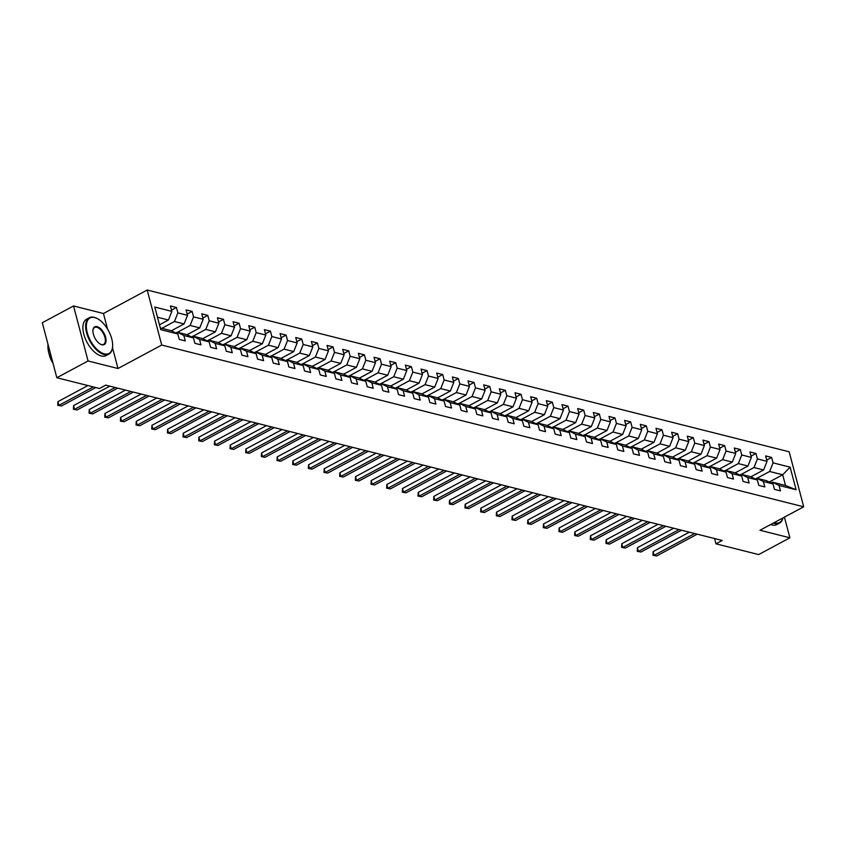 <?xml version="1.0" encoding="UTF-8"?>
<svg xmlns="http://www.w3.org/2000/svg" width="846" height="846" viewBox="0 0 846 846"><rect width="100%" height="100%" fill="white"/><g stroke="black" fill="none" stroke-linecap="round" stroke-linejoin="round"><path stroke-width="1.27" d="M107.579 329.115L103.455 313.506L73.539 305.966L42.3 322.728L56.83 377.728L99.5 388.483L105.75 385.131L722.22 540.467L715.98 543.819L758.651 554.574L789.889 537.802L784.422 517.139M103.455 313.506L147.193 290.03L789.17 451.796L803.7 506.796L161.723 345.041L147.193 290.03M160.306 327.941L171.262 330.701L177.829 333.969L179.257 339.394L185.285 340.917L183.846 335.481L193.491 337.914L194.918 343.339L200.946 344.861L199.519 339.436L209.152 341.858L210.591 347.283L216.608 348.806L215.18 343.381L224.814 345.813L226.252 351.238L232.269 352.75L230.842 347.325L240.476 349.758L241.914 355.183L247.931 356.695L246.503 351.27L256.137 353.702L257.575 359.127L263.603 360.65L262.165 355.214L271.799 357.647L273.237 363.071L279.265 364.594L277.826 359.169L287.471 361.591L288.898 367.016L294.926 368.539L293.488 363.114L303.132 365.546L304.56 370.971L310.588 372.483L309.15 367.058L318.794 369.49L320.222 374.915L326.249 376.428L324.811 371.003L334.456 373.435L335.883 378.86L341.911 380.383L340.483 374.947L350.117 377.379L351.555 382.804L357.572 384.327L356.145 378.902L365.779 381.324L367.217 386.749L373.234 388.272L371.806 382.847L381.44 385.268L382.878 390.704L388.896 392.216L387.468 386.791L397.102 389.223L398.54 394.648L404.568 396.161L403.13 390.736L412.763 393.168L414.202 398.593L420.229 400.116L418.791 394.68L428.436 397.112L429.863 402.537L435.891 404.06L434.453 398.635L444.097 401.057L445.525 406.482L451.553 408.005L450.114 402.58L459.759 405.001L461.186 410.437L467.214 411.949L465.776 406.524L475.42 408.956L476.858 414.381L482.876 415.894L481.448 410.469L491.082 412.901L492.52 418.326L498.537 419.849L497.11 414.413L506.743 416.845L508.182 422.27L514.199 423.793L512.771 418.368L522.405 420.79L523.843 426.215L529.871 427.738L528.433 422.313L538.067 424.734L539.505 430.17L545.533 431.682L544.094 426.257L553.739 428.689L555.166 434.114L561.194 435.627L559.756 430.202L569.4 432.634L570.828 438.059L576.856 439.582L575.417 434.146L585.062 436.578L586.49 442.003L592.517 443.526L591.079 438.101L600.723 440.523L602.151 445.948L608.179 447.471L606.751 442.046L616.385 444.467L617.823 449.903L623.84 451.415L622.413 445.99L632.047 448.422L633.485 453.847L639.502 455.36L638.074 449.935L647.708 452.367L649.146 457.792L655.164 459.315L653.736 453.879L663.37 456.311L664.808 461.736L670.836 463.259L669.398 457.834L679.031 460.256L680.47 465.681L686.497 467.204L685.059 461.779L694.703 464.2L696.131 469.636L702.159 471.148L700.721 465.723L710.365 468.155L711.793 473.58L717.82 475.092L716.382 469.667L726.027 472.1L727.454 477.525L733.482 479.048L732.044 473.612L741.688 476.044L743.116 481.469L749.144 482.992L747.716 477.567L757.35 479.989L758.788 485.414L764.805 486.936L763.378 481.511L773.011 483.933L774.45 489.369L780.467 490.881L779.039 485.456L796.107 489.76L790.132 467.161L782.687 474.775L769.638 471.486L756.969 478.286M177.829 333.969L160.761 329.665L154.786 307.066L171.854 311.37L170.427 305.945L176.444 307.468L171.526 310.101M790.132 467.161L773.064 462.857L771.637 457.432L765.609 455.92L767.047 461.345L757.403 458.913L755.975 453.488L749.947 451.965L751.375 457.39L741.741 454.968L740.303 449.543L734.286 448.02L735.713 453.445L726.08 451.024L724.641 445.588L718.624 444.076L720.052 449.501L710.418 447.069L708.98 441.644L702.963 440.132L704.39 445.556L694.756 443.124L693.318 437.699L687.29 436.187L688.729 441.612L679.095 439.18L677.657 433.755L671.629 432.232L673.067 437.657L663.423 435.235L661.995 429.81L655.967 428.288L657.405 433.712L647.761 431.291L646.333 425.855L640.306 424.343L641.744 429.768L632.099 427.336L630.672 421.911L624.644 420.399L626.082 425.824L616.438 423.391L615.01 417.966L608.983 416.454L610.41 421.879L600.776 419.447L599.338 414.022L593.321 412.499L594.749 417.924L585.115 415.502L583.677 410.077L577.659 408.555L579.087 413.98L569.453 411.558L568.015 406.122L561.987 404.61L563.425 410.035L553.792 407.603L552.353 402.178L546.326 400.666L547.764 406.091L538.119 403.658L536.692 398.233L530.664 396.721L532.102 402.146L522.458 399.714L521.03 394.289L515.003 392.766L516.441 398.191L506.796 395.769L505.369 390.344L499.341 388.822L500.779 394.247L491.135 391.825L489.707 386.4L483.679 384.877L485.107 390.302L475.473 387.87L474.035 382.445L468.018 380.933L469.445 386.358L459.812 383.925L458.373 378.5L452.356 376.988L453.784 382.413L444.15 379.981L442.712 374.556L436.695 373.033L438.122 378.458L428.488 376.036L427.05 370.611L421.022 369.089L422.461 374.514L412.827 372.092L411.389 366.667L405.361 365.144L406.799 370.569L397.155 368.137L395.727 362.712L389.699 361.2L391.138 366.625L381.493 364.192L380.065 358.767L374.038 357.255L375.476 362.68L365.832 360.248L364.404 354.823L358.376 353.3L359.814 358.725L350.17 356.303L348.742 350.879L342.715 349.356L344.142 354.781L334.508 352.359L333.07 346.934L327.053 345.411L328.481 350.836L318.847 348.404L317.409 342.979L311.391 341.467L312.819 346.892L303.185 344.459L301.747 339.035L295.73 337.522L297.158 342.947L287.524 340.515L286.085 335.09L280.058 333.567L281.496 339.003L271.862 336.571L270.424 331.146L264.396 329.623L265.834 335.048L256.19 332.626L254.762 327.201L248.735 325.678L250.173 331.103L240.528 328.671L239.101 323.246L233.073 321.734L234.511 327.159L224.867 324.727L223.439 319.302L217.411 317.789L218.85 323.214L209.205 320.782L207.767 315.357L201.75 313.834L203.177 319.27L193.544 316.838L192.105 311.413L186.088 309.89L187.516 315.315L177.882 312.893L176.444 307.468M193.491 337.914L186.924 334.646L177.279 332.224L175.852 332.986M161.787 328.322L174.456 321.522L184.09 323.944L171.378 330.765M177.279 332.224L183.846 335.481M177.882 312.893L174.456 321.522M187.516 315.315L184.09 323.944M209.152 341.858L202.585 338.601L192.941 336.169L191.513 336.93M177.449 332.267L190.117 325.467L199.751 327.888L187.051 334.709M192.941 336.169L199.519 339.436M193.544 316.838L190.117 325.467M203.177 319.27L199.751 327.888M224.814 345.813L218.247 342.545L208.602 340.113L207.175 340.885M193.11 336.211L205.779 329.411L215.413 331.844L202.712 338.664M208.602 340.113L215.18 343.381M209.205 320.782L205.779 329.411M218.85 323.214L215.413 331.844M240.476 349.758L233.908 346.49L224.275 344.058L222.847 344.83M208.772 340.155L221.441 333.356L231.085 335.788L218.374 342.609M224.275 344.058L230.842 347.325M224.867 324.727L221.441 333.356M234.511 327.159L231.085 335.788M256.137 353.702L249.57 350.434L239.936 348.013L238.509 348.774M224.433 344.1L237.102 337.3L246.746 339.732L234.035 346.553M239.936 348.013L246.503 351.27M240.528 328.671L237.102 337.3M250.173 331.103L246.746 339.732M271.799 357.647L265.232 354.379L255.598 351.957L254.17 352.719M240.095 348.055L252.764 341.255L262.408 343.677L249.697 350.498M255.598 351.957L262.165 355.214M256.19 332.626L252.764 341.255M265.834 335.048L262.408 343.677M287.471 361.591L280.893 358.334L271.259 355.902L269.832 356.663M255.756 351.999L268.425 345.2L278.07 347.621L265.358 354.442M271.259 355.902L277.826 359.169M271.862 336.571L268.425 345.2M281.496 339.003L278.07 347.621M303.132 365.546L296.555 362.278L286.921 359.846L285.493 360.618M271.429 355.944L284.097 349.144L293.731 351.576L281.02 358.397M286.921 359.846L293.488 363.114M287.524 340.515L284.097 349.144M297.158 342.947L293.731 351.576M318.794 369.49L312.227 366.223L302.582 363.791L301.155 364.563M287.09 359.888L299.759 353.089L309.393 355.521L296.682 362.342M302.582 363.791L309.15 367.058M303.185 344.459L299.759 353.089M312.819 346.892L309.393 355.521M334.456 373.435L327.888 370.167L318.244 367.746L316.816 368.507M302.752 363.833L315.421 357.033L325.054 359.465L312.354 366.286M318.244 367.746L324.811 371.003M318.847 348.404L315.421 357.033M328.481 350.836L325.054 359.465M350.117 377.379L343.55 374.112L333.906 371.69L332.478 372.452M318.413 367.788L331.082 360.988L340.716 363.41L328.015 370.231M333.906 371.69L340.483 374.947M334.508 352.359L331.082 360.988M344.142 354.781L340.716 363.41M365.779 381.324L359.212 378.067L349.567 375.635L348.14 376.396M334.075 371.732L346.744 364.933L356.378 367.354L343.677 374.175M349.567 375.635L356.145 378.902M350.17 356.303L346.744 364.933M359.814 358.725L356.378 367.354M381.44 385.268L374.873 382.011L365.239 379.579L363.812 380.351M349.736 375.677L362.405 368.877L372.05 371.309L359.339 378.13M365.239 379.579L371.806 382.847M365.832 360.248L362.405 368.877M375.476 362.68L372.05 371.309M397.102 389.223L390.535 385.956L380.901 383.524L379.473 384.296M365.398 379.621L378.067 372.822L387.711 375.254L375 382.075M380.901 383.524L387.468 386.791M381.493 364.192L378.067 372.822M391.138 366.625L387.711 375.254M412.763 393.168L406.196 389.9L396.563 387.479L395.135 388.24M381.06 383.566L393.728 376.766L403.373 379.198L390.662 386.019M396.563 387.479L403.13 390.736M397.155 368.137L393.728 376.766M406.799 370.569L403.373 379.198M428.436 397.112L421.858 393.845L412.224 391.423L410.796 392.184M396.721 387.521L409.39 380.721L419.034 383.143L406.323 389.964M412.224 391.423L418.791 394.68M412.827 372.092L409.39 380.721M422.461 374.514L419.034 383.143M444.097 401.057L437.519 397.8L427.886 395.368L426.458 396.129M412.393 391.465L425.062 384.666L434.696 387.087L421.985 393.908M427.886 395.368L434.453 398.635M428.488 376.036L425.062 384.666M438.122 378.458L434.696 387.087M459.759 405.001L453.192 401.744L443.547 399.312L442.12 400.084M428.055 395.41L440.724 388.61L450.358 391.042L437.646 397.863M443.547 399.312L450.114 402.58M444.15 379.981L440.724 388.61M453.784 382.413L450.358 391.042M475.42 408.956L468.853 405.689L459.209 403.256L457.781 404.028M443.716 399.354L456.385 392.555L466.019 394.987L453.319 401.808M459.209 403.256L465.776 406.524M459.812 383.925L456.385 392.555M469.445 386.358L466.019 394.987M491.082 412.901L484.515 409.633L474.87 407.212L473.443 407.973M459.378 403.299L472.047 396.499L481.681 398.931L468.98 405.752M474.87 407.212L481.448 410.469M475.473 387.87L472.047 396.499M485.107 390.302L481.681 398.931M506.743 416.845L500.176 413.578L490.532 411.156L489.115 411.917M475.04 407.254L487.708 400.454L497.353 402.876L484.642 409.697M490.532 411.156L497.11 414.413M491.135 391.825L487.708 400.454M500.779 394.247L497.353 402.876M522.405 420.79L515.838 417.533L506.204 415.1L504.776 415.862M490.701 411.198L503.37 404.399L513.014 406.82L500.303 413.641M506.204 415.1L512.771 418.368M506.796 395.769L503.37 404.399M516.441 398.191L513.014 406.82M538.067 424.734L531.5 421.477L521.866 419.045L520.438 419.817M506.363 415.143L519.032 408.343L528.676 410.775L515.965 417.596M521.866 419.045L528.433 422.313M522.458 399.714L519.032 408.343M532.102 402.146L528.676 410.775M553.739 428.689L547.161 425.422L537.527 422.989L536.1 423.761M522.024 419.087L534.693 412.288L544.338 414.72L531.626 421.541M537.527 422.989L544.094 426.257M538.119 403.658L534.693 412.288M547.764 406.091L544.338 414.72M569.4 432.634L562.823 429.366L553.189 426.944L551.761 427.706M537.696 423.032L550.365 416.232L559.999 418.664L547.288 425.485M553.189 426.944L559.756 430.202M553.792 407.603L550.365 416.232M563.425 410.035L559.999 418.664M585.062 436.578L578.495 433.311L568.85 430.889L567.423 431.65M553.358 426.976L566.027 420.187L575.661 422.609L562.95 429.43M568.85 430.889L575.417 434.146M569.453 411.558L566.027 420.187M579.087 413.98L575.661 422.609M600.723 440.523L594.156 437.266L584.512 434.833L583.084 435.595M569.02 430.931L581.688 424.132L591.322 426.553L578.611 433.374M584.512 434.833L591.079 438.101M585.115 415.502L581.688 424.132M594.749 417.924L591.322 426.553M616.385 444.467L609.818 441.21L600.174 438.778L598.746 439.55M584.681 434.876L597.35 428.076L606.984 430.508L594.283 437.329M600.174 438.778L606.751 442.046M600.776 419.447L597.35 428.076M610.41 421.879L606.984 430.508M632.047 448.422L625.48 445.155L615.835 442.722L614.408 443.494M600.343 438.82L613.012 432.02L622.645 434.453L609.945 441.274M615.835 442.722L622.413 445.99M616.438 423.391L613.012 432.02M626.082 425.824L622.645 434.453M647.708 452.367L641.141 449.099L631.507 446.677L630.08 447.439M616.004 442.765L628.673 435.965L638.318 438.397L625.606 445.218M631.507 446.677L638.074 449.935M632.099 427.336L628.673 435.965M641.744 429.768L638.318 438.397M663.37 456.311L656.803 453.044L647.169 450.622L645.741 451.383M631.666 446.709L644.335 439.92L653.979 442.342L641.268 449.163M647.169 450.622L653.736 453.879M647.761 431.291L644.335 439.92M657.405 433.712L653.979 442.342M679.031 460.256L672.464 456.999L662.83 454.566L661.403 455.328M647.327 450.664L659.996 443.864L669.641 446.286L656.93 453.107M662.83 454.566L669.398 457.834M663.423 435.235L659.996 443.864M673.067 437.657L669.641 446.286M694.703 464.2L688.126 460.943L678.492 458.511L677.064 459.283M662.989 454.609L675.658 447.809L685.302 450.241L672.591 457.062M678.492 458.511L685.059 461.779M679.095 439.18L675.658 447.809M688.729 441.612L685.302 450.241M710.365 468.155L703.787 464.888L694.154 462.455L692.726 463.227M678.661 458.553L691.33 451.753L700.964 454.186L688.253 461.007M694.154 462.455L700.721 465.723M694.756 443.124L691.33 451.753M704.39 445.556L700.964 454.186M726.027 472.1L719.46 468.832L709.815 466.41L708.388 467.172M694.323 462.498L706.992 455.698L716.625 458.13L703.914 464.951M709.815 466.41L716.382 469.667M710.418 447.069L706.992 455.698M720.052 449.501L716.625 458.13M741.688 476.044L735.121 472.777L725.477 470.355L724.049 471.116M709.984 466.442L722.653 459.653L732.287 462.075L719.586 468.896M725.477 470.355L732.044 473.612M726.08 451.024L722.653 459.653M735.713 453.445L732.287 462.075M757.35 479.989L750.783 476.732L741.138 474.299L739.711 475.061M725.646 470.397L738.315 463.597L747.949 466.019L735.248 472.84M741.138 474.299L747.716 477.567M741.741 454.968L738.315 463.597M751.375 457.39L747.949 466.019M773.011 483.933L766.444 480.676L756.8 478.244L755.372 479.016M741.308 474.342L753.976 467.542L763.61 469.974L750.91 476.795M756.8 478.244L763.378 481.511M757.403 458.913L753.976 467.542M767.047 461.345L763.61 469.974M796.107 489.76L785.522 485.477L772.472 482.188L771.044 482.96M769.173 482.03L782.687 474.775L785.522 485.477M772.472 482.188L779.039 485.456M773.064 462.857L769.638 471.486M73.539 305.966L88.069 360.967L56.83 377.728M88.069 360.967L117.996 368.507L161.723 345.041M803.7 506.796L759.962 530.262L789.889 537.802M714.584 538.542L715.98 543.819M159.471 324.811L168.428 320L157.472 317.239M171.854 311.37L168.428 320M771.637 457.432L766.709 460.076M755.975 453.488L751.047 456.131M740.303 449.543L735.386 452.187M724.641 445.588L719.724 448.232M708.98 441.644L704.052 444.287M693.318 437.699L688.39 440.343M677.657 433.755L672.729 436.399M661.995 429.81L657.067 432.454M646.333 425.855L641.405 428.499M630.672 421.911L625.744 424.555M615.01 417.966L610.082 420.61M599.338 414.022L594.421 416.666M583.677 410.077L578.759 412.721M568.015 406.122L563.087 408.766M552.353 402.178L547.425 404.822M536.692 398.233L531.764 400.877M521.03 394.289L516.102 396.933M505.369 390.344L500.441 392.988M489.707 386.4L484.779 389.033M474.035 382.445L469.118 385.089M458.373 378.5L453.456 381.144M442.712 374.556L437.794 377.2M427.05 370.611L422.122 373.255M411.389 366.667L406.461 369.3M395.727 362.712L390.799 365.356M380.065 358.767L375.138 361.411M364.404 354.823L359.476 357.467M348.742 350.879L343.814 353.522M333.07 346.934L328.153 349.567M317.409 342.979L312.491 345.623M301.747 339.035L296.819 341.678M286.085 335.09L281.158 337.734M270.424 331.146L265.496 333.789M254.762 327.201L249.834 329.834M239.101 323.246L234.173 325.89M223.439 319.302L218.511 321.945M207.767 315.357L202.85 318.001M192.105 311.413L187.188 314.056M117.996 368.507L112.476 347.643M689.342 532.176L653.112 551.624L654.095 555.336L694.725 533.53M656.612 555.97L652.932 555.283L656.612 555.97L697.231 534.164M652.932 555.283L653.112 551.624M774.217 522.617A20.135 10.3 61.8 0 0 774.968 522.839A20.135 10.3 61.8 0 0 782.878 517.974M782.952 517.932A20.632 10.554 -118.2 0 1 779.557 523.082A20.632 10.554 -118.2 0 1 774.714 523.484A20.632 10.554 -118.2 0 1 773.392 523.061M779.557 523.082L776.808 524.562A20.632 10.554 -118.2 0 1 771.964 524.964A20.632 10.554 -118.2 0 1 770.643 524.541M104.28 353.85A20.135 10.3 61.8 0 0 112.539 347.072A20.135 10.3 61.8 0 0 97.248 318.561A20.135 10.3 61.8 0 0 94.699 317.578A20.135 10.3 61.8 0 0 87.244 332.626A20.135 10.3 61.8 0 0 104.28 353.85M112.518 347.304A20.632 10.554 -118.2 0 1 112.486 347.547A20.632 10.554 -118.2 0 1 108.87 354.093A20.632 10.554 -118.2 0 1 104.026 354.495A20.632 10.554 -118.2 0 1 87.931 336.845A20.632 10.554 -118.2 0 1 89.359 317.736A20.632 10.554 -118.2 0 1 94.202 317.324A20.632 10.554 -118.2 0 1 96.814 318.339A20.632 10.554 -118.2 0 1 97.026 318.445M101.89 344.777A10.067 5.15 -118.2 0 1 100.611 344.29A10.067 5.15 -118.2 0 1 92.965 330.035A10.067 5.15 -118.2 0 1 97.1 326.641A10.067 5.15 -118.2 0 1 105.613 337.258A10.067 5.15 -118.2 0 1 101.89 344.777M100.399 344.174A9.57 4.896 61.8 0 0 101.393 344.534A9.57 4.896 61.8 0 0 103.646 344.343A9.57 4.896 61.8 0 0 104.312 335.481A9.57 4.896 61.8 0 0 96.835 327.286A9.57 4.896 61.8 0 0 94.593 327.476A9.57 4.896 61.8 0 0 92.944 330.278M108.87 354.093L106.12 355.563A20.632 10.554 -118.2 0 1 101.277 355.965A20.632 10.554 -118.2 0 1 85.182 338.326A20.632 10.554 -118.2 0 1 86.609 319.206L89.359 317.736M53.034 363.368A14.858 7.593 -118.2 0 1 49.205 354.305M52.78 362.405A20.632 10.554 -118.2 0 1 48.021 344.385M673.68 528.232L637.45 547.669L638.434 551.391L679.063 529.585M640.94 552.026L637.271 551.338L640.94 552.026L681.569 530.22M637.271 551.338L637.45 547.669M658.019 524.287L621.789 543.724L622.772 547.447L663.391 525.641M625.279 548.071L621.609 547.394L625.279 548.071L665.908 526.275M621.609 547.394L621.789 543.724M642.347 520.343L606.127 539.78L607.111 543.492L647.729 521.696M609.617 544.126L605.948 543.439L609.617 544.126L650.246 522.331M605.948 543.439L606.127 539.78M626.685 516.388L590.466 535.835L591.449 539.547L632.068 517.752M593.955 540.182L590.275 539.494L593.955 540.182L634.585 518.376M590.275 539.494L590.466 535.835M611.024 512.443L574.804 531.891L575.788 535.603L616.406 513.797M578.294 536.237L574.614 535.55L578.294 536.237L618.912 514.431M574.614 535.55L574.804 531.891M595.362 508.499L559.143 527.936L560.115 531.658L600.745 509.852M562.632 532.293L558.952 531.605L562.632 532.293L603.251 510.487M558.952 531.605L559.143 527.936M579.7 504.554L543.481 523.991L544.454 527.714L585.083 505.908M546.971 528.338L543.291 527.661L546.971 528.338L587.589 506.543M543.291 527.661L543.481 523.991M564.039 500.61L527.809 520.047L528.792 523.759L569.421 501.964M531.309 524.393L527.629 523.706L531.309 524.393L571.928 502.598M527.629 523.706L527.809 520.047M548.377 496.655L512.147 516.102L513.131 519.814L553.76 498.019M515.637 520.449L511.967 519.761L515.637 520.449L556.266 498.643M511.967 519.761L512.147 516.102M532.716 492.71L496.486 512.158L497.469 515.87L538.098 494.064M499.975 516.504L496.306 515.817L499.975 516.504L540.605 494.699M496.306 515.817L496.486 512.158M517.054 488.766L480.824 508.203L481.808 511.925L522.426 490.12M484.314 512.56L480.644 511.872L484.314 512.56L524.943 490.754M480.644 511.872L480.824 508.203M501.382 484.821L465.163 504.258L466.146 507.981L506.765 486.175M468.652 508.605L464.983 507.928L468.652 508.605L509.281 486.81M464.983 507.928L465.163 504.258M485.72 480.877L449.501 500.314L450.484 504.026L491.103 482.231M452.991 504.66L449.311 503.973L452.991 504.66L493.62 482.865M449.311 503.973L449.501 500.314M470.059 476.922L433.839 496.369L434.823 500.081L475.441 478.286M437.329 500.716L433.649 500.028L437.329 500.716L477.948 478.91M433.649 500.028L433.839 496.369M454.397 472.977L418.178 492.425L419.151 496.137L459.78 474.331M421.668 496.771L417.987 496.084L421.668 496.771L462.286 474.966M417.987 496.084L418.178 492.425M438.736 469.033L402.506 488.47L403.489 492.192L444.118 470.387M406.006 492.827L402.326 492.139L406.006 492.827L446.625 471.021M402.326 492.139L402.506 488.47M423.074 465.089L386.844 484.525L387.828 488.248L428.457 466.442M390.344 488.872L386.664 488.195L390.344 488.872L430.963 467.077M386.664 488.195L386.844 484.525M407.412 461.144L371.183 480.581L372.166 484.293L412.795 462.498M374.672 484.927L371.003 484.24L374.672 484.927L415.301 463.132M371.003 484.24L371.183 480.581M391.751 457.189L355.521 476.636L356.504 480.348L397.123 458.553M359.011 480.983L355.341 480.295L359.011 480.983L399.64 459.188M355.341 480.295L355.521 476.636M376.089 453.245L339.859 472.692L340.843 476.404L381.461 454.598M343.349 477.038L339.68 476.351L343.349 477.038L383.978 455.233M339.68 476.351L339.859 472.692M360.417 449.3L324.198 468.737L325.181 472.459L365.8 450.654M327.688 473.094L324.007 472.406L327.688 473.094L368.317 451.288M324.007 472.406L324.198 468.737M344.756 445.356L308.536 464.792L309.52 468.515L350.138 446.709M312.026 469.139L308.346 468.462L312.026 469.139L352.645 447.344M308.346 468.462L308.536 464.792M329.094 441.411L292.875 460.848L293.858 464.56L334.477 442.765M296.364 465.194L292.684 464.507L296.364 465.194L336.983 443.399M292.684 464.507L292.875 460.848M313.432 437.456L277.213 456.903L278.186 460.615L318.815 438.82M280.703 461.25L277.023 460.562L280.703 461.25L321.321 439.455M277.023 460.562L277.213 456.903M297.771 433.512L261.541 452.959L262.524 456.671L303.154 434.876M265.041 457.305L261.361 456.618L265.041 457.305L305.66 435.5M261.361 456.618L261.541 452.959M282.109 429.567L245.879 449.004L246.863 452.726L287.492 430.921M249.38 453.361L245.7 452.673L249.38 453.361L289.998 431.555M245.7 452.673L245.879 449.004M266.448 425.623L230.218 445.059L231.201 448.782L271.83 426.976M233.708 449.406L230.038 448.729L233.708 449.406L274.337 427.611M230.038 448.729L230.218 445.059M250.786 421.678L214.556 441.115L215.54 444.827L256.158 423.032M218.046 445.461L214.376 444.774L218.046 445.461L258.675 423.666M214.376 444.774L214.556 441.115M235.114 417.734L198.895 437.171L199.878 440.882L240.497 419.087M202.384 441.517L198.715 440.829L202.384 441.517L243.014 419.722M198.715 440.829L198.895 437.171M219.452 413.779L183.233 433.226L184.216 436.938L224.835 415.143M186.723 437.572L183.043 436.885L186.723 437.572L227.352 415.767M183.043 436.885L183.233 433.226M203.791 409.834L167.571 429.271L168.555 432.993L209.174 411.188M171.061 433.628L167.381 432.941L171.061 433.628L211.68 411.822M167.381 432.941L167.571 429.271M188.129 405.89L151.91 425.327L152.883 429.049L193.512 407.243M155.4 429.673L151.72 428.996L155.4 429.673L196.018 407.878M151.72 428.996L151.91 425.327M172.468 401.945L136.238 421.382L137.221 425.094L177.85 403.299M139.738 425.728L136.058 425.041L139.738 425.728L180.357 403.933M136.058 425.041L136.238 421.382M156.806 398.001L120.576 417.438L121.56 421.149L162.189 399.354M124.076 421.784L120.396 421.097L124.076 421.784L164.695 399.989M120.396 421.097L120.576 417.438M141.145 394.046L104.915 413.493L105.898 417.205L146.527 395.41M108.404 417.839L104.735 417.152L108.404 417.839L149.033 396.034M104.735 417.152L104.915 413.493M125.483 390.101L89.253 409.538L90.236 413.26L130.866 391.455M92.743 413.895L89.073 413.208L92.743 413.895L133.372 392.089M89.073 413.208L89.253 409.538M109.821 386.157L73.591 405.594L74.575 409.316L115.193 387.51M77.081 409.95L73.412 409.263L77.081 409.95L117.71 388.145M73.412 409.263L73.591 405.594M87.91 385.565L57.93 401.649L58.913 405.361L93.282 386.918M61.42 405.995L57.75 405.308L61.42 405.995L95.799 387.553M57.75 405.308L57.93 401.649"/></g></svg>
